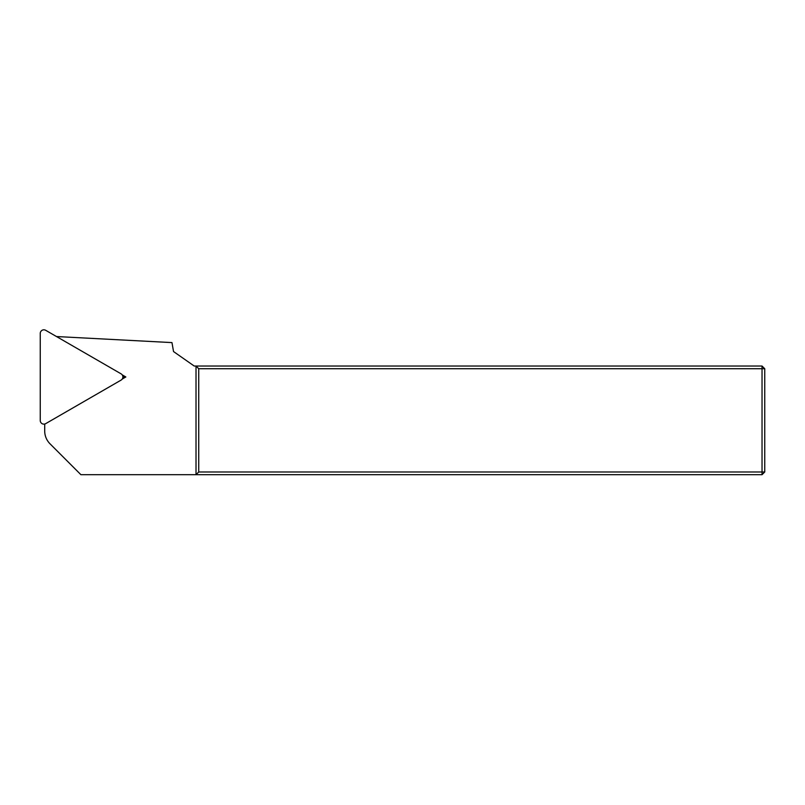 <?xml version="1.0" encoding="UTF-8"?>
<svg xmlns="http://www.w3.org/2000/svg" width="805" height="805" viewBox="0 0 805 805"><rect width="100%" height="100%" fill="white"/><g stroke="black" fill="none" stroke-linecap="round" stroke-linejoin="round"><path stroke-width="1.21" d="M764.75 471.982L198.734 471.982L198.734 368.74L762.033 368.74L762.033 366.023L764.75 368.74L764.75 471.982L762.033 474.698L80.903 474.698L50.011 443.797A18.113 18.113 0 0 1 44.708 430.997L44.708 424.024M762.033 474.698L762.033 368.74L764.75 368.74M198.734 471.982L196.018 474.698L196.018 366.023L762.033 366.023M56.491 336.54L171.968 342.598L173.538 351.554L194.206 366.023L196.018 366.023L198.734 368.74M122.229 379.064L125.842 376.971L122.229 374.878M125.842 376.971L122.883 376.971M40.25 333.441A3.623 3.623 0 0 1 45.684 330.302L121.072 373.832A3.623 3.623 0 0 1 121.072 380.111L45.684 423.641A3.623 3.623 0 0 1 40.25 420.502L40.25 333.441"/></g></svg>
